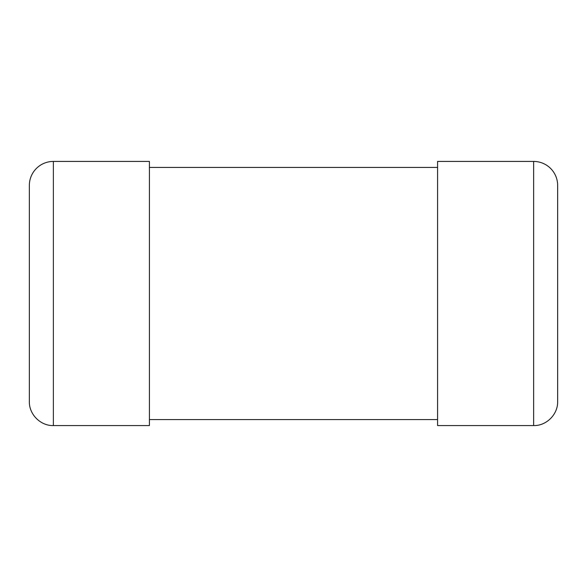 <?xml version="1.0" encoding="UTF-8"?>
<svg xmlns="http://www.w3.org/2000/svg" width="587" height="587" viewBox="0 0 587 587"><rect width="100%" height="100%" fill="white"/><g stroke="black" fill="none" stroke-linecap="round" stroke-linejoin="round"><path stroke-width="0.88" d="M53.366 161.425A24.016 24.016 0 0 0 29.35 185.441L29.35 401.559C29.064 414.613 40.752 425.949 53.366 425.575L149.421 425.575L149.421 161.425L53.366 161.425L53.366 425.575M437.579 167.427L149.421 167.427M533.634 161.425L437.579 161.425L437.579 425.575L533.634 425.575C546.248 425.949 557.936 414.613 557.65 401.559L557.65 185.441A24.016 24.016 0 0 0 533.634 161.425L533.634 425.575M437.579 419.573L149.421 419.573"/></g></svg>
